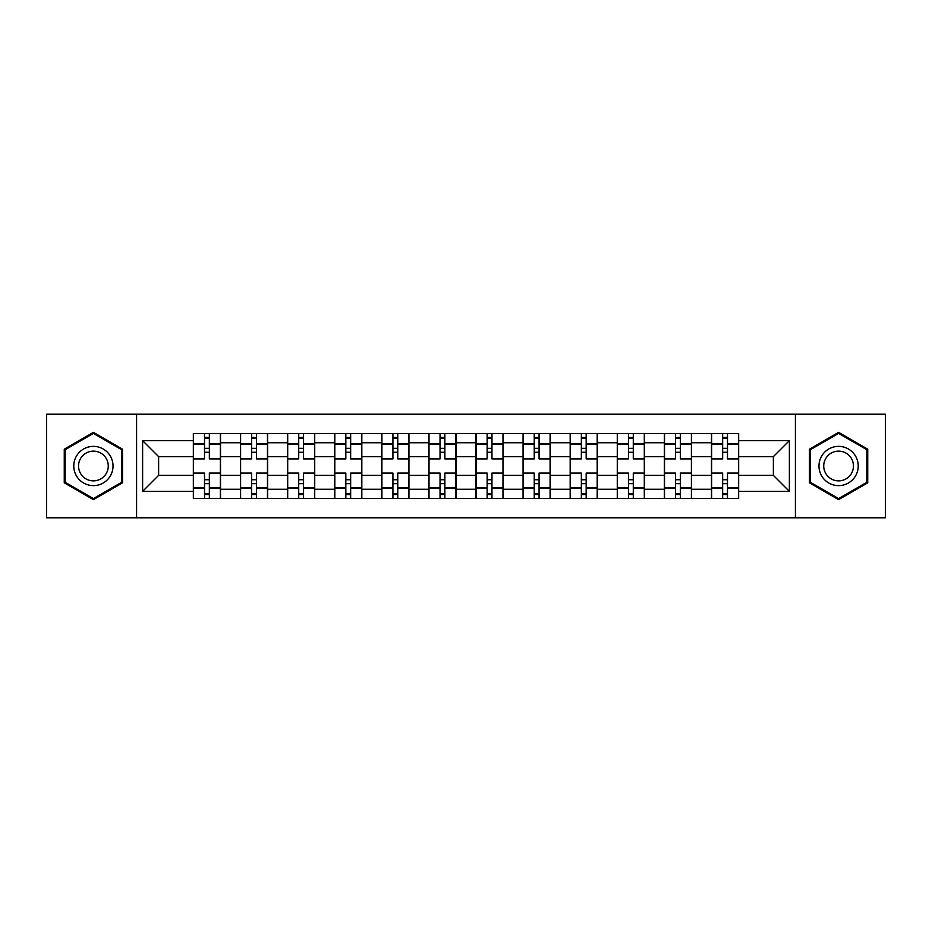 <?xml version="1.0" encoding="UTF-8"?>
<svg xmlns="http://www.w3.org/2000/svg" width="932" height="932" viewBox="0 0 932 932"><rect width="100%" height="100%" fill="white"/><g stroke="black" fill="none" stroke-linecap="round" stroke-linejoin="round"><path stroke-width="1.4" d="M795.415 517.784L885.4 517.784L885.4 414.216L46.6 414.216L46.6 517.784L795.415 517.784L795.415 414.216M240.444 498.457L240.444 442.747L220.523 442.747L220.523 498.457M220.523 442.747L220.523 433.543M240.444 442.747L240.444 433.543M267.624 433.543L267.624 498.457M287.557 498.457L287.557 433.543M314.725 433.543L314.725 498.457M334.658 498.457L334.658 433.543M361.826 433.543L361.826 498.457M381.759 498.457L381.759 433.543M408.938 433.543L408.938 498.457M428.86 498.457L428.86 433.543M456.039 433.543L456.039 498.457M475.961 498.457L475.961 433.543M503.14 433.543L503.14 498.457M523.062 498.457L523.062 433.543M550.241 433.543L550.241 498.457M570.174 498.457L570.174 433.543M597.342 433.543L597.342 498.457M617.275 498.457L617.275 433.543M644.443 433.543L644.443 498.457M664.376 498.457L664.376 433.543M691.556 433.543L691.556 498.457M711.477 498.457L711.477 433.543M711.477 475.355L691.556 475.355M664.376 475.355L644.443 475.355M617.275 475.355L597.342 475.355M570.174 475.355L550.241 475.355M523.062 475.355L503.14 475.355M475.961 475.355L456.039 475.355M428.86 475.355L408.938 475.355M381.759 475.355L361.826 475.355M334.658 475.355L314.725 475.355M287.557 475.355L267.624 475.355M240.444 475.355L220.523 475.355M711.477 456.645L691.556 456.645M664.376 456.645L644.443 456.645M617.275 456.645L597.342 456.645M570.174 456.645L550.241 456.645M523.062 456.645L503.14 456.645M475.961 456.645L456.039 456.645M428.86 456.645L408.938 456.645M381.759 456.645L361.826 456.645M334.658 456.645L314.725 456.645M287.557 456.645L267.624 456.645M240.444 456.645L220.523 456.645M158.626 475.355L193.343 475.355L193.343 456.645L158.626 456.645L158.626 475.355L142.619 491.362L142.619 440.638L193.343 440.638L193.343 456.645M738.657 456.645L738.657 475.355L773.374 475.355L773.374 456.645L738.657 456.645L738.657 433.543L193.343 433.543L193.343 440.638M738.657 440.638L789.381 440.638L789.381 491.362L738.657 491.362L738.657 475.355M193.343 475.355L193.343 498.457L738.657 498.457L738.657 491.362M193.343 491.362L142.619 491.362M136.585 517.784L136.585 414.216M122.535 449.177L93.398 432.355L64.261 449.177L64.261 482.823L93.398 499.645L122.535 482.823L122.535 449.177M867.739 449.177L838.602 432.355L809.465 449.177L809.465 482.823L838.602 499.645L867.739 482.823L867.739 449.177M209.35 493.925L204.516 493.925M204.516 438.075L209.35 438.075M256.451 493.925L251.617 493.925M251.617 438.075L256.451 438.075M303.552 493.925L298.718 493.925M298.718 438.075L303.552 438.075M350.653 493.925L345.83 493.925M345.83 438.075L350.653 438.075M397.766 493.925L392.931 493.925M392.931 438.075L397.766 438.075M444.867 493.925L440.032 493.925M440.032 438.075L444.867 438.075M491.968 493.925L487.133 493.925M487.133 438.075L491.968 438.075M539.069 493.925L534.234 493.925M534.234 438.075L539.069 438.075M586.17 493.925L581.347 493.925M581.347 438.075L586.17 438.075M633.282 493.925L628.448 493.925M628.448 438.075L633.282 438.075M680.383 493.925L675.549 493.925M675.549 438.075L680.383 438.075M727.484 493.925L722.649 493.925M722.649 438.075L727.484 438.075M142.619 440.638L158.626 456.645M773.374 475.355L789.381 491.362M773.374 456.645L789.381 440.638M220.371 498.457L220.371 458.905L209.35 458.905L209.35 433.543M204.516 433.543L204.516 458.905L193.495 458.905L193.495 433.543M220.371 458.905L220.371 433.543M193.495 498.457L193.495 473.095L204.516 473.095L204.516 498.457M209.35 498.457L209.35 473.095L220.371 473.095M204.516 452.265L209.35 452.265M193.495 473.095L193.495 458.905M209.35 479.735L204.516 479.735M209.35 494.531L204.516 494.531M204.516 483.661L209.35 483.661M209.35 448.339L204.516 448.339M204.516 437.469L209.35 437.469M76.401 475.809A19.63 19.63 0 0 0 103.219 482.997A19.63 19.63 0 0 0 110.395 456.191A19.63 19.63 0 0 0 83.589 449.003A19.63 19.63 0 0 0 76.401 475.809M80.536 473.433A14.854 14.854 0 0 0 100.831 478.873A14.854 14.854 0 0 0 106.271 458.567A14.854 14.854 0 0 0 85.977 453.127A14.854 14.854 0 0 0 80.536 473.433M93.398 433.403L121.638 449.702L121.638 482.298L93.398 498.597L65.17 482.298L65.17 449.702L93.398 433.403M821.605 475.809A19.63 19.63 0 0 0 848.411 482.997A19.63 19.63 0 0 0 855.599 456.191A19.63 19.63 0 0 0 828.781 449.003A19.63 19.63 0 0 0 821.605 475.809M825.729 473.433A14.854 14.854 0 0 0 846.023 478.873A14.854 14.854 0 0 0 851.464 458.567A14.854 14.854 0 0 0 831.169 453.127A14.854 14.854 0 0 0 825.729 473.433M838.602 433.403L866.83 449.702L866.83 482.298L838.602 498.597L810.362 482.298L810.362 449.702L838.602 433.403M267.472 498.457L267.472 458.905L256.451 458.905L256.451 433.543M251.617 433.543L251.617 458.905L240.596 458.905L240.596 433.543M267.472 458.905L267.472 433.543M240.596 498.457L240.596 473.095L251.617 473.095L251.617 498.457M256.451 498.457L256.451 473.095L267.472 473.095M251.617 452.265L256.451 452.265M240.596 473.095L240.596 458.905M256.451 479.735L251.617 479.735M256.451 494.531L251.617 494.531M251.617 483.661L256.451 483.661M256.451 448.339L251.617 448.339M251.617 437.469L256.451 437.469M314.573 498.457L314.573 458.905L303.552 458.905L303.552 433.543M298.718 433.543L298.718 458.905L287.697 458.905L287.697 433.543M314.573 458.905L314.573 433.543M287.697 498.457L287.697 473.095L298.718 473.095L298.718 498.457M303.552 498.457L303.552 473.095L314.573 473.095M298.718 452.265L303.552 452.265M287.697 473.095L287.697 458.905M303.552 479.735L298.718 479.735M303.552 494.531L298.718 494.531M298.718 483.661L303.552 483.661M303.552 448.339L298.718 448.339M298.718 437.469L303.552 437.469M361.674 498.457L361.674 458.905L350.653 458.905L350.653 433.543M345.83 433.543L345.83 458.905L334.809 458.905L334.809 433.543M361.674 458.905L361.674 433.543M334.809 498.457L334.809 473.095L345.83 473.095L345.83 498.457M350.653 498.457L350.653 473.095L361.674 473.095M345.83 452.265L350.653 452.265M334.809 473.095L334.809 458.905M350.653 479.735L345.83 479.735M350.653 494.531L345.83 494.531M345.83 483.661L350.653 483.661M350.653 448.339L345.83 448.339M345.83 437.469L350.653 437.469M408.787 498.457L408.787 458.905L397.766 458.905L397.766 433.543M392.931 433.543L392.931 458.905L381.91 458.905L381.91 433.543M408.787 458.905L408.787 433.543M381.91 498.457L381.91 473.095L392.931 473.095L392.931 498.457M397.766 498.457L397.766 473.095L408.787 473.095M392.931 452.265L397.766 452.265M381.91 473.095L381.91 458.905M397.766 479.735L392.931 479.735M397.766 494.531L392.931 494.531M392.931 483.661L397.766 483.661M397.766 448.339L392.931 448.339M392.931 437.469L397.766 437.469M455.888 498.457L455.888 458.905L444.867 458.905L444.867 433.543M440.032 433.543L440.032 458.905L429.011 458.905L429.011 433.543M455.888 458.905L455.888 433.543M429.011 498.457L429.011 473.095L440.032 473.095L440.032 498.457M444.867 498.457L444.867 473.095L455.888 473.095M440.032 452.265L444.867 452.265M429.011 473.095L429.011 458.905M444.867 479.735L440.032 479.735M444.867 494.531L440.032 494.531M440.032 483.661L444.867 483.661M444.867 448.339L440.032 448.339M440.032 437.469L444.867 437.469M502.989 498.457L502.989 458.905L491.968 458.905L491.968 433.543M487.133 433.543L487.133 458.905L476.112 458.905L476.112 433.543M502.989 458.905L502.989 433.543M476.112 498.457L476.112 473.095L487.133 473.095L487.133 498.457M491.968 498.457L491.968 473.095L502.989 473.095M487.133 452.265L491.968 452.265M476.112 473.095L476.112 458.905M491.968 479.735L487.133 479.735M491.968 494.531L487.133 494.531M487.133 483.661L491.968 483.661M491.968 448.339L487.133 448.339M487.133 437.469L491.968 437.469M550.09 498.457L550.09 458.905L539.069 458.905L539.069 433.543M534.234 433.543L534.234 458.905L523.213 458.905L523.213 433.543M550.09 458.905L550.09 433.543M523.213 498.457L523.213 473.095L534.234 473.095L534.234 498.457M539.069 498.457L539.069 473.095L550.09 473.095M534.234 452.265L539.069 452.265M523.213 473.095L523.213 458.905M539.069 479.735L534.234 479.735M539.069 494.531L534.234 494.531M534.234 483.661L539.069 483.661M539.069 448.339L534.234 448.339M534.234 437.469L539.069 437.469M597.191 498.457L597.191 458.905L586.17 458.905L586.17 433.543M581.347 433.543L581.347 458.905L570.326 458.905L570.326 433.543M597.191 458.905L597.191 433.543M570.326 498.457L570.326 473.095L581.347 473.095L581.347 498.457M586.17 498.457L586.17 473.095L597.191 473.095M581.347 452.265L586.17 452.265M570.326 473.095L570.326 458.905M586.17 479.735L581.347 479.735M586.17 494.531L581.347 494.531M581.347 483.661L586.17 483.661M586.17 448.339L581.347 448.339M581.347 437.469L586.17 437.469M644.303 498.457L644.303 458.905L633.282 458.905L633.282 433.543M628.448 433.543L628.448 458.905L617.427 458.905L617.427 433.543M644.303 458.905L644.303 433.543M617.427 498.457L617.427 473.095L628.448 473.095L628.448 498.457M633.282 498.457L633.282 473.095L644.303 473.095M628.448 452.265L633.282 452.265M617.427 473.095L617.427 458.905M633.282 479.735L628.448 479.735M633.282 494.531L628.448 494.531M628.448 483.661L633.282 483.661M633.282 448.339L628.448 448.339M628.448 437.469L633.282 437.469M691.404 498.457L691.404 458.905L680.383 458.905L680.383 433.543M675.549 433.543L675.549 458.905L664.528 458.905L664.528 433.543M691.404 458.905L691.404 433.543M664.528 498.457L664.528 473.095L675.549 473.095L675.549 498.457M680.383 498.457L680.383 473.095L691.404 473.095M675.549 452.265L680.383 452.265M664.528 473.095L664.528 458.905M680.383 479.735L675.549 479.735M680.383 494.531L675.549 494.531M675.549 483.661L680.383 483.661M680.383 448.339L675.549 448.339M675.549 437.469L680.383 437.469M738.505 498.457L738.505 458.905L727.484 458.905L727.484 433.543M722.649 433.543L722.649 458.905L711.629 458.905L711.629 433.543M738.505 458.905L738.505 433.543M711.629 498.457L711.629 473.095L722.649 473.095L722.649 498.457M727.484 498.457L727.484 473.095L738.505 473.095M722.649 452.265L727.484 452.265M711.629 473.095L711.629 458.905M727.484 479.735L722.649 479.735M727.484 494.531L722.649 494.531M722.649 483.661L727.484 483.661M727.484 448.339L722.649 448.339M722.649 437.469L727.484 437.469M664.376 442.747L644.443 442.747M617.275 442.747L597.342 442.747M570.174 442.747L550.241 442.747M523.062 442.747L503.14 442.747M475.961 442.747L456.039 442.747M428.86 442.747L408.938 442.747M381.759 442.747L361.826 442.747M334.658 442.747L314.725 442.747M287.557 442.747L267.624 442.747M711.477 442.747L691.556 442.747M664.376 489.253L644.443 489.253M617.275 489.253L597.342 489.253M570.174 489.253L550.241 489.253M523.062 489.253L503.14 489.253M475.961 489.253L456.039 489.253M428.86 489.253L408.938 489.253M381.759 489.253L361.826 489.253M334.658 489.253L314.725 489.253M287.557 489.253L267.624 489.253M240.444 489.253L220.523 489.253M711.477 489.253L691.556 489.253M220.371 443.958L209.35 443.958M204.516 443.958L193.495 443.958M204.516 444.366L193.495 444.366M204.516 487.634L193.495 487.634M204.516 488.042L193.495 488.042M220.371 488.042L209.35 488.042M220.371 444.366L209.35 444.366M220.371 487.634L209.35 487.634M267.472 443.958L256.451 443.958M251.617 443.958L240.596 443.958M251.617 444.366L240.596 444.366M251.617 487.634L240.596 487.634M251.617 488.042L240.596 488.042M267.472 488.042L256.451 488.042M267.472 444.366L256.451 444.366M267.472 487.634L256.451 487.634M314.573 443.958L303.552 443.958M298.718 443.958L287.697 443.958M298.718 444.366L287.697 444.366M298.718 487.634L287.697 487.634M298.718 488.042L287.697 488.042M314.573 488.042L303.552 488.042M314.573 444.366L303.552 444.366M314.573 487.634L303.552 487.634M361.674 443.958L350.653 443.958M345.83 443.958L334.809 443.958M345.83 444.366L334.809 444.366M345.83 487.634L334.809 487.634M345.83 488.042L334.809 488.042M361.674 488.042L350.653 488.042M361.674 444.366L350.653 444.366M361.674 487.634L350.653 487.634M408.787 443.958L397.766 443.958M392.931 443.958L381.91 443.958M392.931 444.366L381.91 444.366M392.931 487.634L381.91 487.634M392.931 488.042L381.91 488.042M408.787 488.042L397.766 488.042M408.787 444.366L397.766 444.366M408.787 487.634L397.766 487.634M455.888 443.958L444.867 443.958M440.032 443.958L429.011 443.958M440.032 444.366L429.011 444.366M440.032 487.634L429.011 487.634M440.032 488.042L429.011 488.042M455.888 488.042L444.867 488.042M455.888 444.366L444.867 444.366M455.888 487.634L444.867 487.634M502.989 443.958L491.968 443.958M487.133 443.958L476.112 443.958M487.133 444.366L476.112 444.366M487.133 487.634L476.112 487.634M487.133 488.042L476.112 488.042M502.989 488.042L491.968 488.042M502.989 444.366L491.968 444.366M502.989 487.634L491.968 487.634M550.09 443.958L539.069 443.958M534.234 443.958L523.213 443.958M534.234 444.366L523.213 444.366M534.234 487.634L523.213 487.634M534.234 488.042L523.213 488.042M550.09 488.042L539.069 488.042M550.09 444.366L539.069 444.366M550.09 487.634L539.069 487.634M597.191 443.958L586.17 443.958M581.347 443.958L570.326 443.958M581.347 444.366L570.326 444.366M581.347 487.634L570.326 487.634M581.347 488.042L570.326 488.042M597.191 488.042L586.17 488.042M597.191 444.366L586.17 444.366M597.191 487.634L586.17 487.634M644.303 443.958L633.282 443.958M628.448 443.958L617.427 443.958M628.448 444.366L617.427 444.366M628.448 487.634L617.427 487.634M628.448 488.042L617.427 488.042M644.303 488.042L633.282 488.042M644.303 444.366L633.282 444.366M644.303 487.634L633.282 487.634M691.404 443.958L680.383 443.958M675.549 443.958L664.528 443.958M675.549 444.366L664.528 444.366M675.549 487.634L664.528 487.634M675.549 488.042L664.528 488.042M691.404 488.042L680.383 488.042M691.404 444.366L680.383 444.366M691.404 487.634L680.383 487.634M738.505 443.958L727.484 443.958M722.649 443.958L711.629 443.958M722.649 444.366L711.629 444.366M722.649 487.634L711.629 487.634M722.649 488.042L711.629 488.042M738.505 488.042L727.484 488.042M738.505 444.366L727.484 444.366M738.505 487.634L727.484 487.634"/></g></svg>
